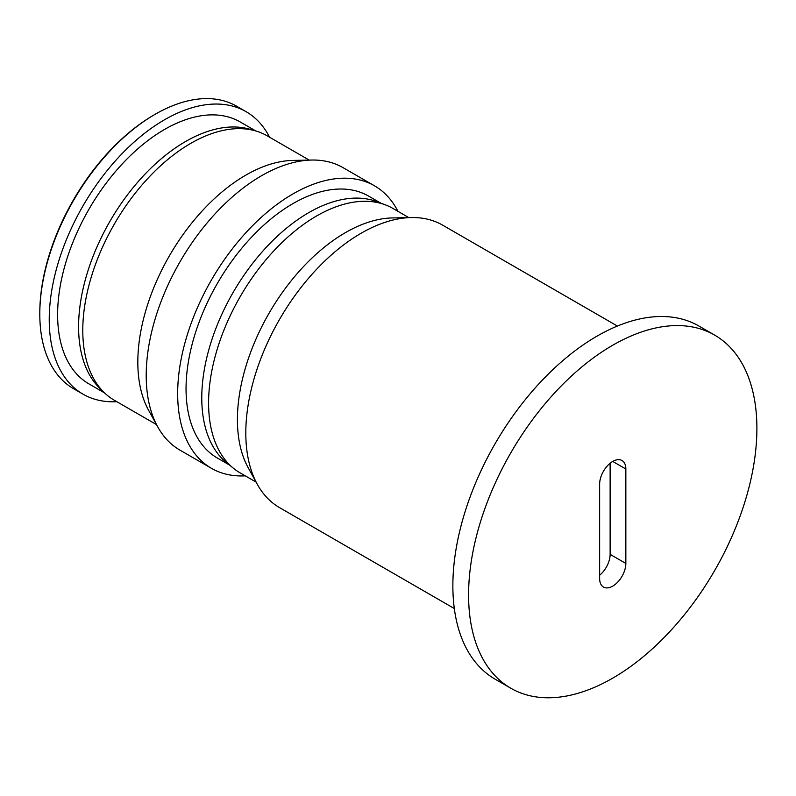 <?xml version="1.0" encoding="UTF-8"?>
<svg xmlns="http://www.w3.org/2000/svg" width="796" height="796" viewBox="0 0 796 796"><rect width="100%" height="100%" fill="white"/><g stroke="black" fill="none" stroke-linecap="round" stroke-linejoin="round"><path stroke-width="1.19" d="M104.535 392.896L88.943 383.891A151.23 87.311 -60 0 1 78.953 228.333A151.23 87.311 -60 0 1 215.825 114.962A151.23 87.311 -60 0 1 240.173 121.947L255.765 130.952M116.823 401.701A163.09 94.157 -60 0 1 109.271 401.701A163.09 94.157 -60 0 1 83.013 394.159A163.09 94.157 -60 0 1 72.247 226.402A163.09 94.157 -60 0 1 219.845 104.137A163.09 94.157 -60 0 1 246.103 111.679A163.09 94.157 -60 0 1 269.536 137.191M255.556 130.892L249.685 129.201A151.23 87.311 120 0 0 236.79 127.061A151.23 87.311 -60 0 0 104.684 230.87A151.23 87.311 -60 0 0 99.978 388.508L104.385 392.736A152.713 88.167 120 0 1 109.132 233.566A152.713 88.167 120 0 1 242.541 128.733A152.713 88.167 -60 0 1 255.556 130.892A152.713 88.167 -60 0 1 267.118 135.798L309.206 160.096M374.528 185.826L343.076 167.667A163.09 94.157 120 0 0 316.818 160.125A163.09 94.157 -60 0 0 311.604 160.046A163.09 94.157 -60 0 0 179.986 261.824A163.09 94.157 -60 0 0 157.648 426.706A163.09 94.157 -60 0 0 179.986 450.148L211.438 468.307A163.09 94.157 -60 0 1 200.672 300.55A163.09 94.157 -60 0 1 348.27 178.284A163.09 94.157 -60 0 1 374.528 185.826A163.09 94.157 -60 0 1 397.96 211.338M83.013 394.159L73.58 388.717A163.09 94.157 -60 0 1 39.8 314.052A163.09 94.157 -60 0 1 155.12 114.306A163.09 94.157 -60 0 1 210.413 98.694A163.09 94.157 -60 0 1 236.671 106.236L246.103 111.679M245.258 475.849A163.09 94.157 -60 0 1 237.696 475.849A163.09 94.157 -60 0 1 211.438 468.307M39.8 314.052L39.8 312.838A161.608 93.301 -60 0 1 154.076 114.913L155.12 114.306M229.527 465.053L217.368 458.038A151.23 87.311 -60 0 1 207.388 302.48A151.23 87.311 -60 0 1 344.25 189.11A151.23 87.311 -60 0 1 368.598 196.095L380.757 203.119M233.357 468.197L226.303 462.416A151.23 87.311 -60 0 1 226.233 305.176A151.23 87.311 -60 0 1 359.981 198.184A151.23 87.311 -60 0 1 376.856 201.647L385.393 204.87A152.713 88.167 120 0 0 368.339 201.368A152.713 88.167 120 0 0 233.288 309.415A152.713 88.167 120 0 0 233.357 468.197A152.713 88.167 120 0 0 240.213 472.933L256.083 482.097M408.796 217.597L392.925 208.433A152.713 88.167 120 0 0 385.393 204.87M257.247 484.207L248.133 467.63A152.713 88.167 -60 0 1 269.048 313.246A152.713 88.167 -60 0 1 392.289 217.935L411.194 217.547A163.09 94.157 120 0 0 279.585 319.325A163.09 94.157 120 0 0 257.247 484.207A163.09 94.157 120 0 0 279.585 507.649L454.307 608.532M617.398 326.052L442.675 225.169A163.09 94.157 120 0 0 416.417 217.626A163.09 94.157 120 0 0 411.194 217.547M311.604 160.046L292.689 160.434A152.713 88.167 120 0 0 169.449 255.745A152.713 88.167 120 0 0 148.534 410.129L157.648 426.706M104.385 392.736A152.713 88.167 120 0 0 114.415 400.308L156.494 424.596M625.845 563.429L625.845 469.003A18.537 10.696 120 0 0 622.004 460.516A18.537 10.696 120 0 0 607.726 465.481A18.537 10.696 120 0 0 599.637 484.137L599.637 578.563A18.537 10.696 -60 0 0 603.477 587.05A18.537 10.696 -60 0 0 617.756 582.075A18.537 10.696 -60 0 0 625.845 563.429L610.124 554.354L610.124 463.252M610.124 554.354A18.537 10.696 -60 0 1 599.637 575.229M612.741 678.132A203.866 117.699 120 0 0 745.922 498.485A203.866 117.699 120 0 0 714.669 335.126A203.866 117.699 120 0 0 612.741 345.225A203.866 117.699 120 0 0 479.56 524.872A203.866 117.699 120 0 0 510.813 688.232A203.866 117.699 120 0 0 612.741 678.132M714.669 335.126L698.948 326.052A203.866 117.699 120 0 0 597.02 336.141A203.866 117.699 120 0 0 463.839 515.788A203.866 117.699 120 0 0 495.082 679.147L510.813 688.232M612.741 461.441L625.845 469.003"/></g></svg>
